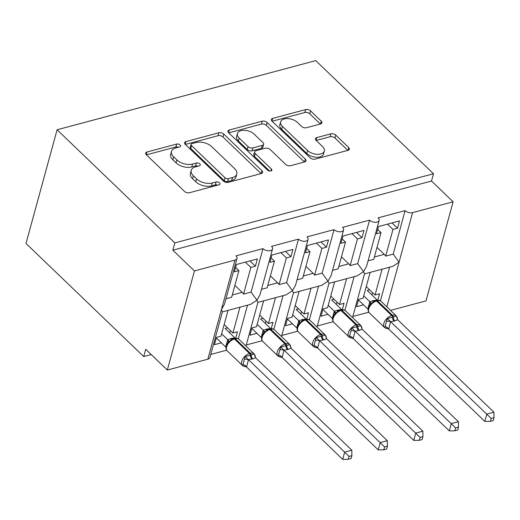 <?xml version="1.0" encoding="UTF-8"?>
<svg xmlns="http://www.w3.org/2000/svg" width="520" height="520" viewBox="0 0 520 520"><rect width="100%" height="100%" fill="white"/><g stroke="black" fill="none" stroke-linecap="round" stroke-linejoin="round"><path stroke-width="0.78" d="M180.102 144.97A2.516 1.417 15.3 0 0 176.664 144.066L147.017 151.99A3.588 2.022 15.3 0 0 145.678 153.075A3.588 2.022 15.3 0 0 146.347 154.772L184.516 191.444A3.588 2.022 15.3 0 0 189.43 192.732L219.069 184.808A2.516 1.417 15.3 0 0 220.012 184.047A2.516 1.417 15.3 0 0 219.544 182.864A2.516 1.417 15.3 0 0 216.106 181.961L212.27 182.982A11.492 6.474 15.3 0 1 196.553 178.847L193.375 175.792A11.492 6.474 15.3 0 1 191.217 170.378A11.492 6.474 15.3 0 1 195.514 166.888L199.355 165.861A2.516 1.417 15.3 0 0 200.291 165.1A2.516 1.417 15.3 0 0 199.823 163.917A2.516 1.417 15.3 0 0 196.385 163.013L192.55 164.034A11.492 6.474 15.3 0 1 176.833 159.9L173.654 156.845A11.492 6.474 15.3 0 1 171.496 151.43A11.492 6.474 15.3 0 1 175.792 147.94L179.634 146.913A2.516 1.417 15.3 0 0 180.57 146.153A2.516 1.417 15.3 0 0 180.102 144.97M178.347 147.258A2.516 1.417 15.3 0 0 175.864 146.978L146.425 154.843M217.789 185.153A2.516 1.417 15.3 0 0 215.306 184.873L211.471 185.9L212.27 182.982M198.068 166.205A2.516 1.417 15.3 0 0 195.585 165.925L191.75 166.953L192.55 164.034M320.58 123.955A3.588 2.022 15.3 0 0 321.925 122.863A3.588 2.022 15.3 0 0 321.25 121.166L310.544 110.884A3.588 2.022 15.3 0 0 305.63 109.59L272.708 118.391A3.588 2.022 15.3 0 0 271.369 119.477A3.588 2.022 15.3 0 0 272.038 121.173L310.206 157.846A3.588 2.022 15.3 0 0 315.12 159.14L348.043 150.339A3.588 2.022 15.3 0 0 349.382 149.247A3.588 2.022 15.3 0 0 348.712 147.55L335.777 135.122A3.588 2.022 15.3 0 0 330.863 133.835L316.778 137.599A3.588 2.022 15.3 0 0 315.432 138.691A3.588 2.022 15.3 0 0 316.108 140.381L322.517 146.549A9.607 5.415 15.3 0 1 324.324 151.073A9.607 5.415 15.3 0 1 317.363 154.336A9.607 5.415 15.3 0 1 307.593 150.534L282.464 126.392A9.607 5.415 15.3 0 1 280.663 121.862A9.607 5.415 15.3 0 1 287.625 118.599A9.607 5.415 15.3 0 1 297.394 122.401L301.581 126.425A3.588 2.022 15.3 0 0 306.488 127.719L320.58 123.955M237.003 258.44L224.478 304.219L221.397 309.66L222.417 311.766L209.892 357.546A5.486 3.094 -164.7 0 1 207.838 359.209L167.336 370.038L145.73 349.284L143.734 356.571L26 243.451L57.102 129.766L174.837 242.892L172.842 250.179L194.447 270.933L234.949 260.104A5.486 3.094 -164.7 0 0 237.003 258.44A5.486 3.094 -164.7 0 0 235.976 255.853L262.977 248.638A5.486 3.094 15.3 0 0 268.561 250.809A5.486 3.094 15.3 0 0 272.532 248.944A5.486 3.094 15.3 0 0 271.505 246.357L298.506 239.135A5.486 3.094 15.3 0 0 304.089 241.306A5.486 3.094 15.3 0 0 308.061 239.447A5.486 3.094 15.3 0 0 307.034 236.86L334.035 229.639A5.486 3.094 15.3 0 0 339.619 231.81A5.486 3.094 15.3 0 0 343.597 229.951A5.486 3.094 15.3 0 0 342.563 227.364L369.564 220.142A5.486 3.094 15.3 0 0 375.147 222.313A5.486 3.094 15.3 0 0 379.125 220.454A5.486 3.094 15.3 0 0 378.092 217.861L405.1 210.645A5.486 3.094 15.3 0 0 412.601 212.622L453.109 201.792L425.99 300.898L390.52 310.382M57.102 129.766L315.757 60.626L433.498 173.752L174.837 242.892M223.769 134.076A3.588 2.022 15.3 0 0 218.862 132.782L185.939 141.583A3.588 2.022 15.3 0 0 184.594 142.675A3.588 2.022 15.3 0 0 185.269 144.365L223.438 181.038A3.588 2.022 15.3 0 0 228.352 182.332L261.274 173.531A3.588 2.022 15.3 0 0 262.613 172.439A3.588 2.022 15.3 0 0 261.944 170.749L223.769 134.076L222.976 136.988A3.588 2.022 15.3 0 0 218.062 135.701L185.347 144.443M229.327 129.987L262.249 121.186A3.588 2.022 15.3 0 1 267.156 122.48L305.325 159.153A3.588 2.022 15.3 0 1 306 160.843A3.588 2.022 15.3 0 1 304.655 161.935L290.57 165.698A3.588 2.022 15.3 0 1 285.656 164.411L270.179 149.532A3.588 2.022 15.3 0 0 265.265 148.245L255.918 150.742A3.588 2.022 15.3 0 0 254.579 151.834A3.588 2.022 15.3 0 0 255.249 153.524L271.369 169.006A2.516 1.417 15.3 0 1 271.837 170.196A2.516 1.417 15.3 0 1 270.017 171.047A2.516 1.417 15.3 0 1 267.462 170.053L228.657 132.769A3.588 2.022 15.3 0 1 227.981 131.079A3.588 2.022 15.3 0 1 229.327 129.987L228.579 132.698M392.028 222.917L397.527 228.202L399.522 220.916L378.488 226.538L376.493 233.825L381.043 232.609L373.731 259.324L368.075 260.839M397.527 228.202L392.977 229.417L385.671 256.132L393.204 254.118L405.1 210.645M377.702 229.405L381.043 232.609M377 247.383L384.248 254.345A8.047 4.784 75 0 1 385.671 256.132M387.478 224.133L392.977 229.417M352.56 317.544L364.533 273.774L363.512 271.668L366.6 266.233L379.125 220.454M328.971 283.4L357.312 275.821L363.512 271.668L357.675 263.614L369.564 220.142M344.897 310.323L354.101 276.679M364.5 273.897L392.841 266.325L399.048 262.171L393.204 254.118M380.425 300.827L389.63 267.183M356.499 232.414L361.998 237.698L363.994 230.412L342.959 236.035L340.964 243.321L345.514 242.106L338.201 268.82L332.547 270.335M361.998 237.698L357.448 238.914L350.142 265.629L357.675 263.614M342.173 238.901L345.514 242.106M341.471 256.88L348.719 263.842A8.047 4.784 75 0 1 350.142 265.629M351.949 233.63L357.448 238.914M317.031 327.041L329.004 283.276L327.983 281.164L331.071 275.73L343.597 229.951M293.442 292.897L321.783 285.317L327.983 281.164L322.147 273.117L334.035 229.639M309.368 319.82L318.572 286.175M320.97 241.917L326.469 247.202L328.458 239.909L307.424 245.531L305.435 252.824L309.978 251.608L302.673 278.317L297.017 279.832M326.469 247.202L321.919 248.417L314.613 275.125L322.147 273.117M306.644 248.397L309.978 251.608M305.942 266.377L313.19 273.338A8.047 4.784 75 0 1 314.613 275.125M316.42 243.133L321.919 248.417M281.502 336.538L293.475 292.773L292.454 290.667L295.542 285.226L308.061 239.447M257.913 302.393L286.253 294.814L292.454 290.667L286.611 282.614L298.506 239.135M273.839 329.316L283.043 295.672M285.435 251.414L290.94 256.698L292.929 249.411L271.895 255.034L269.906 262.32L274.45 261.105L267.144 287.814L261.482 289.328M290.94 256.698L286.39 257.913L279.084 284.622L286.611 282.614M271.115 257.894L274.45 261.105M270.413 275.873L277.661 282.841A8.047 4.784 75 0 1 279.084 284.622M280.891 252.629L286.39 257.913M245.973 346.041L257.946 302.269L256.925 300.163L260.007 294.723L272.532 248.944M222.385 311.889L250.718 304.317L256.925 300.163L251.082 292.11L262.977 248.638M238.31 338.812L247.507 305.175M382.096 269.197L375.037 295.002L379.587 293.787L377.819 300.242M370.162 272.389L363.097 298.194L358.553 299.409L356.558 306.696L363.519 304.837M352.859 316.472L368.791 312.208M346.567 278.694L339.508 304.499L344.058 303.284L342.29 309.738M334.626 281.886L327.567 307.69L323.024 308.906L321.029 316.199L327.99 314.334M317.324 325.969L333.262 321.704M311.038 288.19L303.979 314.002L308.522 312.786L306.761 319.235M299.097 291.382L292.038 317.194L287.489 318.409L285.5 325.695L292.461 323.83M281.794 335.465L297.733 331.201M275.509 297.687L268.45 323.499L272.994 322.283L271.232 328.731M263.569 300.878L256.51 326.69L251.96 327.906L249.971 335.192L256.932 333.326M246.266 344.962L262.204 340.704M249.906 260.91L255.405 266.195L257.4 258.908L236.366 264.531L234.37 271.817L238.921 270.601L231.614 297.31L225.953 298.825M255.405 266.195L250.861 267.41L243.549 294.125L251.082 292.11M235.586 267.391L238.921 270.601M234.878 285.37L242.131 292.338A8.047 4.784 75 0 1 243.549 294.125M245.362 262.125L250.861 267.41M239.98 307.183L232.915 332.995L237.464 331.78L235.703 338.228M228.04 310.375L220.981 336.187L216.431 337.402L214.435 344.688L221.403 342.829M210.737 354.458L226.668 350.2M433.498 173.752L431.503 181.038L453.109 201.792M431.503 181.038L172.842 250.179M375.037 295.002L366.275 286.585M339.508 304.499L330.746 296.082M303.979 314.002L295.217 305.578M268.45 323.499L259.688 315.081M232.915 332.995L224.153 324.578M167.336 370.038L194.447 270.933M151.229 354.569L143.734 356.571M171.496 151.43L170.703 154.343A11.492 6.474 15.3 0 0 172.855 159.763L173.654 156.845M191.75 166.953A11.492 6.474 15.3 0 1 176.033 162.819L172.855 159.763M191.217 170.378L190.417 173.29A11.492 6.474 15.3 0 0 192.576 178.711L193.375 175.792M211.471 185.9A11.492 6.474 15.3 0 1 195.754 181.766L192.576 178.711M261.066 173.583L222.976 136.988M191.978 143.618A2.516 1.417 15.3 0 0 191.035 144.378A2.516 1.417 15.3 0 0 191.51 145.561L225.011 177.756A2.516 1.417 15.3 0 0 228.449 178.659L232.492 177.573A11.492 6.474 15.3 0 0 236.795 174.089A11.492 6.474 15.3 0 0 234.637 168.669L211.738 146.666A11.492 6.474 15.3 0 0 196.02 142.532L191.978 143.618M191.035 144.378L190.242 147.29A2.516 1.417 15.3 0 0 190.71 148.48L191.51 145.561M236.795 174.089L235.995 177.002A11.492 6.474 15.3 0 1 231.699 180.492L227.65 181.571A2.516 1.417 15.3 0 1 224.218 180.667L190.71 148.48M228.735 132.847L261.45 124.098L262.249 121.186M304.447 161.987L266.357 125.392A3.588 2.022 15.3 0 0 261.45 124.098M254.579 151.834L253.78 154.745A3.588 2.022 15.3 0 0 254.456 156.442L269.62 171.015M254.111 134.102A9.607 5.415 15.3 0 0 244.348 130.299A9.607 5.415 15.3 0 0 237.386 133.562A9.607 5.415 15.3 0 0 239.187 138.093L248.04 146.601A3.588 2.022 15.3 0 0 252.947 147.888L262.294 145.392A3.588 2.022 15.3 0 0 263.64 144.3A3.588 2.022 15.3 0 0 262.964 142.61L254.111 134.102M237.386 133.562L236.587 136.481A9.607 5.415 15.3 0 0 238.388 141.005L239.187 138.093M263.64 144.3L262.841 147.219A3.588 2.022 15.3 0 1 261.502 148.304L252.155 150.806A3.588 2.022 15.3 0 1 247.24 149.513L238.388 141.005M280.663 121.862L279.864 124.781A9.607 5.415 15.3 0 0 281.671 129.311L282.464 126.392M324.324 151.073L323.525 153.992A9.607 5.415 15.3 0 1 316.563 157.255A9.607 5.415 15.3 0 1 306.793 153.452L281.671 129.311M347.834 150.391L334.978 138.041A3.588 2.022 15.3 0 0 330.07 136.747L316.186 140.459M320.372 124.007L309.745 113.796A3.588 2.022 15.3 0 0 304.831 112.502L272.116 121.251M246.591 367.029L342.706 459.375L344.695 452.088L351.806 450.184L255.6 357.747L252.785 358.891L248.489 359.651L246.591 367.029L242.639 365.644L245.128 356.538L250.289 355.264A1.827 1.085 -105 0 0 249.548 353.509L234.422 338.981A7.865 4.511 133.9 0 0 226.597 346.885A7.865 4.511 133.9 0 0 227.26 350.922L242.379 365.45A7.865 4.511 -46.1 0 1 241.722 361.413A7.865 4.511 -46.1 0 1 249.548 353.509L250.4 353.281L235.274 338.754L234.422 338.981A1.827 1.085 -105 0 0 233.552 338.669L230.834 339.944L229.587 341.601L227.936 342.7C225.615 346.353 225.388 349.096 227.26 350.922M349.043 456.404L348.244 459.316L351.084 458.556L351.878 455.644L349.043 456.404L248.586 359.743M216.287 337.916L225.7 346.957L227.695 339.671L231.452 338.39L234.897 337.863L225.102 328.452L227.519 327.808M221.624 333.834L227.695 339.671M251.933 359.119A4.024 2.392 75 0 1 250.289 355.264L254.3 354.088L255.106 356.415A4.024 1.463 -178.2 0 0 254.95 356.571M227.786 339.762L229.587 341.601M255.6 357.747L254.3 354.088M248.489 359.651L245.128 356.538M351.878 455.644L351.806 450.184M342.706 459.375L348.244 459.316M230.438 330.61L229.794 332.963M282.126 357.532L378.235 449.878L380.231 442.591L387.335 440.687L291.128 348.25L288.32 349.394L284.017 350.155L282.126 357.532L278.168 356.148L280.657 347.041L285.825 345.768A1.827 1.085 -105 0 0 285.077 344.012L269.952 329.485A7.865 4.511 133.9 0 0 262.125 337.382A7.865 4.511 133.9 0 0 262.788 341.425L277.914 355.953A7.865 4.511 -46.1 0 1 277.251 351.916A7.865 4.511 -46.1 0 1 285.077 344.012L285.928 343.785L270.803 329.257L269.952 329.485A1.827 1.085 -105 0 0 269.081 329.173L266.364 330.447L265.115 332.105L263.471 333.203C261.144 336.856 260.923 339.599 262.788 341.425M384.572 446.907L383.773 449.82L386.613 449.059L387.413 446.147L384.572 446.907L284.115 350.246M251.823 328.419L261.228 337.46L263.224 330.168L270.426 328.361L260.631 318.955L263.048 318.305M257.153 324.337L263.224 330.168M287.463 349.622A4.024 2.392 75 0 1 285.825 345.768L289.829 344.591L290.635 346.918A4.024 1.463 -178.2 0 0 290.478 347.074M263.315 330.265L265.115 332.105M291.128 348.25L289.829 344.591M284.017 350.155L280.657 347.041M387.413 446.147L387.335 440.687M378.235 449.878L383.773 449.82M265.967 321.113L265.324 323.466M317.655 348.036L413.764 440.382L415.76 433.089L422.864 431.191L326.658 338.754L323.85 339.898L319.547 340.659L317.655 348.036L313.697 346.651L316.192 337.545L321.353 336.271A1.827 1.085 -105 0 0 320.606 334.516L305.481 319.989A7.865 4.511 133.9 0 0 297.655 327.886A7.865 4.511 133.9 0 0 298.317 331.923L313.443 346.457A7.865 4.511 -46.1 0 1 312.78 342.42A7.865 4.511 -46.1 0 1 320.606 334.516L321.458 334.288L306.339 319.761L305.481 319.989A1.827 1.085 -105 0 0 304.61 319.677L301.892 320.95L300.644 322.608L299 323.707C296.68 327.36 296.452 330.096 298.317 331.923M420.101 437.404L419.302 440.317L422.143 439.562L422.942 436.651L420.101 437.404L319.644 340.75M287.352 318.923L296.757 327.958L298.753 320.671L305.955 318.864L296.159 309.459L298.578 308.808M292.682 314.841L298.753 320.671M322.998 340.125A4.024 2.392 75 0 1 321.353 336.271L325.358 335.094L326.163 337.415A4.024 1.463 -178.2 0 0 326.007 337.578M298.844 320.769L300.644 322.608M326.658 338.754L325.358 335.094M319.547 340.659L316.192 337.545M422.942 436.651L422.864 431.191M413.764 440.382L419.302 440.317M301.496 311.617L300.853 313.963M353.184 338.54L449.293 430.879L451.288 423.592L458.393 421.694L362.187 329.257L358.527 330.629L355.075 331.156L353.184 338.54L349.226 337.155L351.722 328.048L356.882 326.775A1.827 1.085 -105 0 0 356.135 325.019L341.01 310.492A7.865 4.511 133.9 0 0 333.19 318.389A7.865 4.511 133.9 0 0 333.847 322.426L348.972 336.96A7.865 4.511 -46.1 0 1 348.309 332.917A7.865 4.511 -46.1 0 1 356.135 325.019L356.987 324.792L341.868 310.264L341.01 310.492A1.827 1.085 -105 0 0 340.138 310.18L337.422 311.454L336.174 313.111L334.529 314.21C332.209 317.863 331.981 320.6 333.847 322.426M455.631 427.908L454.831 430.82L457.672 430.06L458.471 427.154L455.631 427.908L355.179 331.253M322.881 309.426L332.286 318.461L334.282 311.175L341.49 309.368L331.689 299.956L334.106 299.312M328.211 305.344L334.282 311.175M358.527 330.629A4.024 2.392 75 0 1 356.882 326.775L360.887 325.598L361.699 327.918A4.024 1.463 -178.2 0 0 361.537 328.081M334.38 311.272L336.174 313.111M362.187 329.257L360.887 325.598M355.075 331.156L351.722 328.048M458.471 427.154L458.393 421.694M449.293 430.879L454.831 430.82M337.025 302.12L336.382 304.467M388.713 329.043L484.822 421.382L486.818 414.096L493.922 412.197L397.716 319.761L394.056 321.132L390.604 321.659L388.713 329.043L384.761 327.659L387.25 318.546L392.412 317.272A1.827 1.085 -105 0 0 391.664 315.523L376.545 300.989A7.865 4.511 133.9 0 0 368.719 308.893A7.865 4.511 133.9 0 0 369.382 312.93L384.501 327.457A7.865 4.511 -46.1 0 1 383.838 323.421A7.865 4.511 -46.1 0 1 391.664 315.523L392.516 315.296L377.397 300.762L376.545 300.989A1.827 1.085 -105 0 0 375.674 300.683L372.957 301.958L371.703 303.615L370.058 304.714C367.738 308.367 367.51 311.103 369.382 312.93M491.16 418.412L490.366 421.324L493.2 420.563L494 417.651L491.16 418.412L390.709 321.757M358.41 299.923L367.816 308.964L369.811 301.678L377.019 299.871L367.218 290.459L369.635 289.815M363.74 295.847L369.811 301.678M394.056 321.132A4.024 2.392 75 0 1 392.412 317.272L396.416 316.095L397.228 318.422A4.024 1.463 -178.2 0 0 397.066 318.584M369.909 301.769L371.703 303.615M397.716 319.761L396.416 316.095M390.604 321.659L387.25 318.546M494 417.651L493.922 412.197M484.822 421.382L490.366 421.324M372.56 292.624L371.917 294.97M175.864 146.978L176.664 144.066M215.306 184.873L216.106 181.961M195.585 165.925L196.385 163.013M386.828 306.833L412.601 212.622M207.838 359.209L234.949 260.104M232.252 294.976L242.131 292.338M267.781 285.48L277.661 282.841M303.316 275.983L313.19 273.338M338.845 266.487L348.719 263.842M374.374 256.984L384.248 254.345M176.033 162.819L176.833 159.9M195.754 181.766L196.553 178.847M146.276 154.7L147.017 151.99M261.17 173.556L261.944 170.749M185.198 144.294L185.939 141.583M218.062 135.701L218.862 132.782M224.218 180.667L225.011 177.756M227.65 181.571L228.449 178.659M231.699 180.492L232.492 177.573M266.357 125.392L267.156 122.48M304.558 161.96L305.325 159.153M254.456 156.442L255.249 153.524M270.829 170.976L271.369 169.006M247.24 149.513L248.04 146.601M252.155 150.806L252.947 147.888M261.502 148.304L262.294 145.392M306.793 153.452L307.593 150.534M316.03 140.309L316.778 137.599M330.07 136.747L330.863 133.835M334.978 138.041L335.777 135.122M347.938 150.365L348.712 147.55M271.967 121.102L272.708 118.391M304.831 112.502L305.63 109.59M309.745 113.796L310.544 110.884M320.483 123.981L321.25 121.166M252.785 358.891A4.024 2.392 75 0 1 251.147 355.037A1.827 1.085 75 0 0 250.4 353.281A7.865 4.511 -46.1 0 1 254.131 353.88L239.011 339.352A7.865 4.511 133.9 0 0 235.274 338.754A1.827 1.085 75 0 0 234.403 338.442L233.552 338.669M225.7 346.885A4.024 1.463 -178.2 0 1 226.05 347.074M227.662 339.716A4.024 2.86 -146.7 0 1 227.916 342.726M232.486 339.04A4.024 2.392 75 0 1 231.452 338.39M231.875 339.326A4.024 2.392 75 0 1 230.594 338.618M243.224 364.656A4.024 2.86 -146.7 0 1 246.623 366.984M244.719 359.19A4.024 1.463 -178.2 0 1 248.586 359.814M288.32 349.394A4.024 2.392 75 0 1 286.676 345.54A1.827 1.085 75 0 0 285.928 343.785A7.865 4.511 -46.1 0 1 289.659 344.383L274.541 329.849A7.865 4.511 133.9 0 0 270.803 329.257A1.827 1.085 75 0 0 269.932 328.945L269.081 329.173M261.228 337.382A4.024 1.463 -178.2 0 1 261.579 337.578M263.192 330.213A4.024 2.86 -146.7 0 1 263.452 333.229M268.014 329.543A4.024 2.392 75 0 1 266.981 328.894M267.41 329.829A4.024 2.392 75 0 1 266.13 329.121M278.752 355.16A4.024 2.86 -146.7 0 1 282.152 357.487M280.248 349.694A4.024 1.463 -178.2 0 1 284.115 350.318M323.85 339.898A4.024 2.392 75 0 1 322.205 336.043A1.827 1.085 75 0 0 321.458 334.288A7.865 4.511 -46.1 0 1 325.195 334.887L310.07 320.353A7.865 4.511 133.9 0 0 306.339 319.761A1.827 1.085 75 0 0 305.468 319.449L304.61 319.677M296.757 327.886A4.024 1.463 -178.2 0 1 297.108 328.081M298.721 320.717A4.024 2.86 -146.7 0 1 298.981 323.733M303.55 320.047A4.024 2.392 75 0 1 302.51 319.397M302.939 320.333A4.024 2.392 75 0 1 301.659 319.625M314.281 345.663A4.024 2.86 -146.7 0 1 317.681 347.99M315.776 340.197A4.024 1.463 -178.2 0 1 319.644 340.821M359.379 330.401A4.024 2.392 75 0 1 357.734 326.547A1.827 1.085 75 0 0 356.987 324.792A7.865 4.511 -46.1 0 1 360.724 325.383L345.599 310.856A7.865 4.511 133.9 0 0 341.868 310.264A1.827 1.085 75 0 0 340.997 309.953L340.138 310.18M332.293 318.389A4.024 1.463 -178.2 0 1 332.637 318.584M334.25 311.22A4.024 2.86 -146.7 0 1 334.51 314.236M339.079 310.55A4.024 2.392 75 0 1 338.039 309.901M338.468 310.837A4.024 2.392 75 0 1 337.188 310.128M349.81 336.167A4.024 2.86 -146.7 0 1 353.216 338.494M351.306 330.7A4.024 1.463 -178.2 0 1 355.173 331.325M394.907 320.905A4.024 2.392 75 0 1 393.263 317.044A1.827 1.085 75 0 0 392.516 315.296A7.865 4.511 -46.1 0 1 396.253 315.887L381.128 301.36A7.865 4.511 133.9 0 0 377.397 300.762A1.827 1.085 75 0 0 376.526 300.456L375.674 300.683M367.822 308.893A4.024 1.463 -178.2 0 1 368.166 309.088M369.785 301.724A4.024 2.86 -146.7 0 1 370.038 304.74M374.608 301.054A4.024 2.392 75 0 1 373.568 300.404M373.997 301.34A4.024 2.392 75 0 1 372.716 300.632M385.34 326.671A4.024 2.86 -146.7 0 1 388.746 328.998M386.834 321.197A4.024 1.463 -178.2 0 1 390.702 321.828M245.921 366.548L244.101 366.412L242.379 365.45M255.366 357.474L255.171 355.57L254.131 353.88M234.403 338.442C236.665 338.046 238.199 338.351 239.011 339.352M281.45 357.051L279.63 356.915L277.914 355.953M290.894 347.971L290.7 346.073L289.659 344.383M269.932 328.945C272.194 328.549 273.728 328.855 274.541 329.849M316.979 347.555L315.166 347.418L313.443 346.457M326.43 338.475L326.228 336.576L325.195 334.887M305.468 319.449C307.723 319.053 309.257 319.358 310.07 320.353M352.508 338.059L350.695 337.922L348.972 336.96M361.959 328.978L361.757 327.08L360.724 325.383M340.997 309.953C343.252 309.556 344.793 309.855 345.599 310.856M388.043 328.562L386.224 328.425L384.501 327.457M397.488 319.481L397.287 317.584L396.253 315.887M376.526 300.456C378.781 300.06 380.322 300.358 381.128 301.36"/></g></svg>
